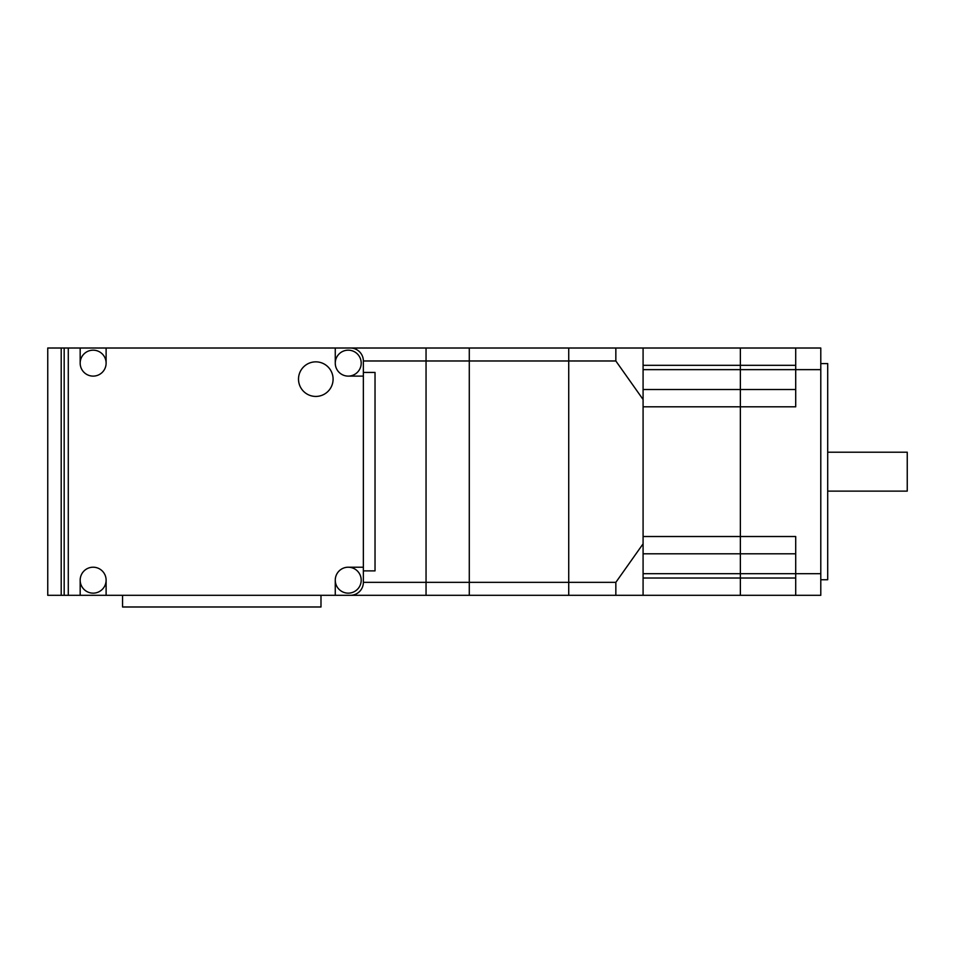 <?xml version="1.0" encoding="UTF-8"?>
<svg xmlns="http://www.w3.org/2000/svg" width="955" height="955" viewBox="0 0 955 955"><rect width="100%" height="100%" fill="white"/><g stroke="black" fill="none" stroke-linecap="round" stroke-linejoin="round"><path stroke-width="1.43" d="M61.204 595.311L47.75 595.311L47.75 348.014L61.204 348.014L61.204 595.311L68.283 595.311L68.283 348.014L350.389 348.014A12.976 12.976 0 0 1 363.366 360.978L426.049 360.978L426.049 348.014L568.726 348.014L568.726 595.311L568.726 348.014L643.085 348.014L643.085 399.5L615.844 360.978L469.287 360.978L469.287 582.347L615.844 582.347L643.085 543.825L643.085 595.311L615.844 595.311L615.844 582.347M68.283 348.014L61.204 348.014M643.085 543.825L643.085 399.5M615.844 360.978L615.844 348.014M615.844 595.311L469.287 595.311L469.287 582.347L469.287 595.311L426.049 595.311L426.049 360.978L469.287 360.978L469.287 348.014L469.287 582.347L426.049 582.347L426.049 595.311L68.283 595.311M820.787 363.58L827.699 363.58L827.699 579.745L820.787 579.745M820.787 369.633L795.706 369.633L795.706 406.806L740.364 406.806L740.364 595.311L740.364 389.521L740.364 406.806L643.085 406.806L643.085 536.519L795.706 536.519L795.706 595.311L740.364 595.311L820.787 595.311L820.787 348.014L795.706 348.014L795.706 369.633L740.364 369.633L740.364 389.521L740.364 365.311L740.364 369.633L643.085 369.633M795.706 348.014L740.364 348.014L740.364 365.311L740.364 348.014L643.085 348.014L740.364 348.014M795.706 389.521L643.085 389.521M795.706 553.805L643.085 553.805M363.366 570.887L375.029 570.887L375.029 372.438L363.366 372.438L363.366 360.978L363.366 582.347L426.049 582.347L426.049 348.014L350.389 348.014M122.55 595.311L122.55 606.986L320.987 606.986L320.987 595.311M298.509 379.147A17.297 17.297 0 0 1 315.807 361.85A17.297 17.297 0 0 1 333.092 379.147A17.297 17.297 0 0 1 315.807 396.432A17.297 17.297 0 0 1 298.509 379.147M106.112 595.311L106.112 580.186A12.976 12.976 0 0 1 93.148 593.151A12.976 12.976 0 0 1 80.172 580.186L80.172 595.311M363.366 567.21L348.229 567.21A12.976 12.976 0 0 1 361.205 580.186A12.976 12.976 0 0 1 348.229 593.151A12.976 12.976 0 0 1 335.265 580.186L335.265 595.311M80.172 348.014L80.172 363.151A12.976 12.976 0 0 1 93.148 350.175A12.976 12.976 0 0 1 106.112 363.151L106.112 348.014M335.265 348.014L335.265 363.151A12.976 12.976 0 0 1 348.229 350.175A12.976 12.976 0 0 1 361.205 363.151A12.976 12.976 0 0 1 348.229 376.115L363.366 376.115M363.366 582.347A12.976 12.976 0 0 1 350.389 595.311M64.176 348.014L64.176 595.311M348.229 567.21A12.976 12.976 0 0 0 335.265 580.186M335.265 363.151A12.976 12.976 0 0 0 348.229 376.115M106.112 580.186A12.976 12.976 0 0 0 93.148 567.21A12.976 12.976 0 0 0 80.172 580.186M80.172 363.151A12.976 12.976 0 0 0 93.148 376.115A12.976 12.976 0 0 0 106.112 363.151M827.699 452.204L907.25 452.204L907.25 491.121L827.699 491.121M643.085 595.311L740.364 595.311M820.787 573.692L643.085 573.692M795.706 365.311L643.085 365.311M795.706 578.026L643.085 578.026"/></g></svg>
